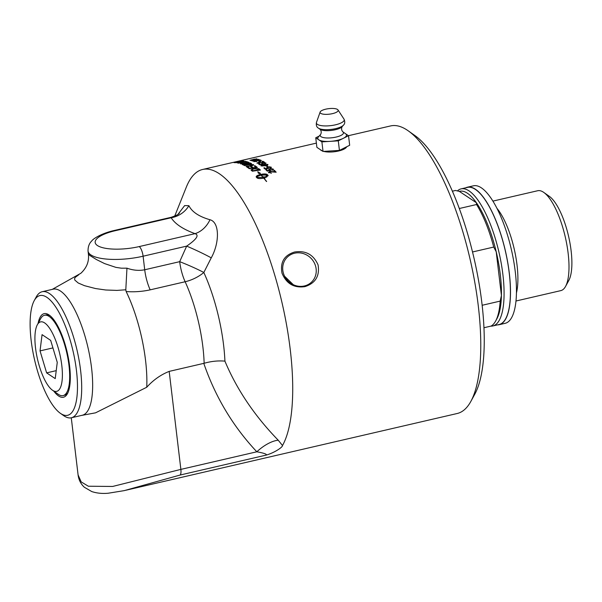 <?xml version="1.0" encoding="UTF-8"?>
<svg xmlns="http://www.w3.org/2000/svg" width="602" height="602" viewBox="0 0 602 602"><rect width="100%" height="100%" fill="white"/><g stroke="black" fill="none" stroke-linecap="round" stroke-linejoin="round"><path stroke-width="0.9" d="M284.603 276.243L293.309 284.708M254.217 160.456L255.564 159.726L258.898 159.538M251.636 160.696L252.223 160.561A147.49 47.325 77 0 1 253.209 160.877L255.097 160.523L254.052 160.245M254.909 160.185L256.174 160.38M257.325 160.057L258.085 159.605M254.202 160.358L255.549 159.628L258.725 159.349L257.701 160.057L258.138 159.628M253.209 160.877L255.082 160.425M252.223 160.561L252.208 160.463A147.588 47.355 77 0 1 253.194 160.779M256.098 160.328L252.674 161.05A147.588 47.355 -103 0 0 251.44 160.636L252.208 160.463M258.07 159.507L255.948 159.703L254.992 160.222L256.083 160.23M259.003 161.328L259.68 161.17A147.49 47.325 77 0 1 260.508 161.584M259.665 161.073A147.588 47.355 77 0 1 260.628 161.554L259.823 161.742A147.588 47.355 -103 0 0 258.86 161.253L259.68 161.17M261.336 164.037L262.638 163.022L266.046 163.27M258.642 164.053L259.304 163.902A147.49 47.325 77 0 1 260.342 164.579L262.239 164.271L261.155 163.729M262.005 163.721L263.367 164.248M264.466 163.834L265.204 163.21M261.321 163.94L262.63 162.924L265.843 162.961L264.865 163.962L264.459 163.744L265.286 163.3M260.342 164.579L262.224 164.18M259.304 163.902L259.289 163.804A147.588 47.355 77 0 1 260.327 164.489M263.24 164.105L259.823 164.843A147.588 47.355 -103 0 0 258.529 163.985L259.289 163.804M265.189 163.119L263.044 163.127L262.111 163.834L263.224 164.007M261.802 165.723L265.076 165.67C267.017 165.196 267.732 164.858 267.228 164.655M262.698 165.964L265.068 165.58C267.01 165.099 267.724 164.76 267.213 164.557L264.015 164.782C262.081 165.257 261.366 165.595 261.878 165.798L262.705 166.054M261.215 166.039C260.613 165.633 261.434 165.166 263.699 164.639L267.882 164.496L267.807 165.114M261.208 165.949C260.598 165.542 261.426 165.076 263.684 164.542L267.875 164.406L267.8 165.023L265.407 165.843L261.042 165.708M267.882 164.496L267.8 165.023M266.663 168.176L267.95 166.965L269.696 166.792L271.389 167.529M263.932 168.033L264.617 167.875A147.49 47.325 77 0 1 265.678 168.816L267.574 168.537L266.483 167.792M267.326 167.83L268.733 168.605M269.816 168.124L270.531 167.379M266.656 168.086L267.943 166.874L271.178 167.13L270.223 168.334L269.809 168.033L270.629 167.514M265.678 168.816L267.566 168.447M264.617 167.875L264.609 167.785A147.588 47.355 77 0 1 265.67 168.718M268.582 168.387L265.173 169.139A147.588 47.355 -103 0 0 263.842 167.958L264.609 167.785M270.524 167.281L268.364 167.153L267.454 168.003L268.575 168.289M268.68 172.804L269.643 171.51L274.933 171.886A147.588 47.355 -103 0 0 273.609 170.501L274.377 170.321A147.588 47.355 77 0 1 276.167 172.21L269.967 171.781L269.342 172.571L271.442 173.225L268.454 172.292M269.222 172.375L271.389 173.233M273.684 170.569L274.384 170.411A147.49 47.325 77 0 1 276.107 172.225M268.673 172.714L269.643 171.419L274.933 171.886M236.917 162.111L236.91 162.088A147.588 47.355 77 0 1 237.015 162.088L235.201 162.51A147.588 47.355 -103 0 0 234.983 162.502L235.894 162.322A147.588 47.355 -103 0 0 235.766 162.314L235.224 162.442A147.588 47.355 77 0 1 235.344 162.45L235.894 162.322M236.067 162.307L236.082 162.262A147.588 47.355 77 0 1 236.142 162.262L236.91 162.088M236.481 162.111L236.473 162.073A147.588 47.355 77 0 1 236.601 162.081L236.067 162.352M235.931 162.247L236.473 162.073M234.426 162.645L237.218 161.968L234.426 162.668M234.14 162.683L237.504 161.908L234.035 162.66M238.445 163.165A3533.763 3464.292 -49.2 0 1 246.278 161.622L246.436 161.667M246.263 161.524A147.588 47.355 77 0 1 246.639 161.629A3531.543 3458.197 132.1 0 0 238.588 163.195A147.588 47.355 -103 0 0 238.219 163.104A3531.543 3462.177 -49.2 0 1 246.263 161.524L246.278 161.622M243.795 163.932L243.426 164.519A147.49 47.325 77 0 1 244.073 164.828L246.594 164.278A147.588 47.355 -103 0 0 245.97 163.985L243.795 163.932L243.411 164.421A147.588 47.355 77 0 1 244.058 164.73L246.594 164.278M247.174 163.217L246.752 163.842A147.49 47.325 77 0 1 247.52 164.211L250.297 163.624A147.588 47.355 -103 0 0 249.604 163.285L247.174 163.217L246.737 163.744A147.588 47.355 77 0 1 247.505 164.12L250.297 163.624M242.29 164.557L246.79 163.15L250.176 163.052A147.49 47.325 77 0 1 251.47 163.691M245.729 163.699L246.775 163.052L250.161 162.954A147.588 47.355 77 0 1 251.598 163.669A3531.543 3391.028 143.9 0 0 243.532 165.083A147.588 47.355 -103 0 0 242.598 164.639L242.215 164.354M242.275 164.459L245.706 163.594M254.172 166.024L255.082 165.874A147.49 47.325 77 0 1 257.287 167.476M250.59 166.724L251.508 166.581A147.49 47.325 77 0 1 253.254 167.823L256.053 167.296A147.588 47.355 -103 0 0 254.157 165.926L255.075 165.776A147.588 47.355 77 0 1 257.378 167.461A3531.543 3281.923 151.4 0 0 249.288 168.71A147.588 47.355 -103 0 0 247.106 167.168L248.024 167.017A147.588 47.355 77 0 1 249.8 168.267L252.328 167.875A147.588 47.355 -103 0 0 250.582 166.634L251.501 166.483A147.588 47.355 77 0 1 253.246 167.732L256.053 167.296M247.121 167.258L248.039 167.115A147.49 47.325 77 0 1 249.815 168.357L252.328 167.875M251.982 169.884L252.328 170.351A147.49 47.325 77 0 1 252.863 170.81A3526.26 3216.667 -26.2 0 1 259.123 169.907L259.116 169.817A147.588 47.355 -103 0 0 258.634 169.395L256.49 168.688L253.555 169.004L251.975 169.847L252.313 170.261A147.588 47.355 77 0 1 252.855 170.72A3524.048 3214.718 -26.2 0 1 259.116 169.817M251.049 170.065L253.201 168.756L259.349 169.17A147.49 47.325 77 0 1 260.357 170.065M258.732 168.771L259.342 169.079A147.588 47.355 77 0 1 260.44 170.05A3531.543 3211.61 154.1 0 0 252.343 171.209A147.588 47.355 -103 0 0 251.425 170.419L251.011 169.862M251.042 169.967L253.194 168.665L258.725 168.68M263.044 177.349L256.836 177.545L263.044 177.349A147.588 47.355 -103 0 0 261.087 175.174C258.476 175.837 257.062 176.597 256.836 177.455M256.324 177.214C255.85 176.288 257.22 175.4 260.425 174.557L260.425 174.467A147.588 47.355 -103 0 0 259.274 173.286L258.446 173.316L257.784 171.736L260.297 173.248L259.47 173.278A147.588 47.355 77 0 1 260.591 174.429C263.977 173.745 266.212 173.797 267.318 174.58A147.588 47.355 77 0 1 267.98 175.325L268.138 175.686M266.581 181.488A147.49 47.325 -103 0 0 263.887 178.177L263.879 178.094A147.588 47.355 77 0 1 266.648 181.495L266.445 181.488A147.588 47.355 -103 0 0 263.714 178.132C260.327 178.786 258.085 178.696 256.986 177.868A147.588 47.355 -103 0 0 256.317 177.131L256.166 176.785M256.317 177.131C255.842 176.198 257.212 175.31 260.425 174.467M263.217 177.402A147.49 47.325 -103 0 0 261.26 175.227L261.26 175.137A147.588 47.355 77 0 1 263.209 177.312L263.668 177.199A147.588 47.355 -103 0 0 263.352 176.837L265.836 176.965L264.654 178.35A147.588 47.355 -103 0 0 264.338 177.981L263.879 178.094M265.836 177.056L263.352 176.928M263.209 177.312L263.668 177.199M265.806 176.536L267.469 174.994L261.26 175.137M268.138 175.731L267.988 175.415A147.49 47.325 -103 0 0 267.318 174.67C266.219 173.888 263.977 173.835 260.598 174.52L260.591 174.429M260.598 174.52A147.49 47.325 -103 0 0 259.477 173.368L259.47 173.278M260.305 173.338L257.791 171.826M267.988 175.415L266.475 177.221A147.588 47.355 -103 0 0 265.806 176.446L267.469 174.994M244.322 165.49A3525.681 3376.776 -35.2 0 1 248.935 164.692L253.713 164.993M246.203 166.581A3546.924 3363.193 -32.5 0 1 251.049 165.776L252.614 164.895M251.049 165.776L252.772 165.046M252.607 164.797L249.017 164.865A3521.843 3366.76 145.4 0 0 244.578 165.633A147.588 47.355 -103 0 0 244.179 165.422A3523.468 3374.722 -35.2 0 1 248.919 164.594L253.404 164.594L252.313 165.768L250.883 166.024A3555.675 3364.322 147.9 0 0 246.474 166.754A147.588 47.355 -103 0 0 246.075 166.506A3544.696 3361.147 -32.5 0 1 251.042 165.678M246.158 162.028L247.076 161.855A147.49 47.325 77 0 1 248.746 162.435M240.649 163.834A3530.489 3435.185 -42.6 0 1 247.618 162.525L247.603 162.427A147.588 47.355 -103 0 0 246.143 161.93L247.053 161.757A147.588 47.355 77 0 1 248.897 162.412A3531.543 3430.783 138.4 0 0 240.838 163.91A147.588 47.355 -103 0 0 240.461 163.767A3528.277 3433.093 -42.6 0 1 247.603 162.427M235.766 162.69A3583.744 3537.691 -61.8 0 1 243.471 161.08L243.449 160.982A147.588 47.355 77 0 1 243.818 161.027A986.166 731.912 87 0 0 240.168 162.134L238.339 162.781L240.364 162.359A3577.678 3515.808 -52.8 0 1 245.27 161.381A147.49 47.325 77 0 1 245.39 161.404M237.391 162.931A913.753 667.768 -92.8 0 1 239.543 162.262L242.591 161.374L240.491 161.712A3565.796 3518.487 119.6 0 0 235.781 162.69A147.588 47.355 -103 0 0 235.427 162.66A3581.494 3535.523 -61.8 0 1 243.449 160.982M245.27 161.381L245.247 161.283A147.588 47.355 77 0 1 245.608 161.359A3531.543 3468.724 128.5 0 0 237.572 162.961A147.588 47.355 -103 0 0 237.18 162.886A913.324 667.302 -92.8 0 1 239.521 162.164L242.568 161.276M238.317 162.683L240.348 162.262A3575.436 3513.656 -52.8 0 1 245.247 161.283M268.748 170.118L270.027 168.831L271.773 168.673L273.481 169.508M266.001 169.907L266.694 169.749A147.49 47.325 77 0 1 267.762 170.78L269.666 170.516L268.567 169.696M269.41 169.749L270.825 170.622M271.901 170.11L272.616 169.32M268.74 170.02L270.02 168.733L273.263 169.072L272.315 170.351L271.893 170.02L272.714 169.471M267.762 170.78L269.658 170.426M266.694 169.749L266.686 169.659A147.588 47.355 77 0 1 267.762 170.69M270.667 170.374L267.258 171.126A147.588 47.355 -103 0 0 265.918 169.832L266.686 169.659M272.608 169.23L270.441 169.049L269.538 169.945L270.659 170.283M266.219 166.024L266.942 165.859A147.49 47.325 77 0 1 267.852 166.611M266.934 165.761A147.588 47.355 77 0 1 267.935 166.588L267.13 166.777A147.588 47.355 -103 0 0 266.129 165.949L266.942 165.859M257.152 163.33L258.168 162.465L263.383 162.164A147.588 47.355 -103 0 0 262.118 161.441L262.893 161.261A147.588 47.355 77 0 1 264.594 162.254L258.454 162.548L257.814 163.082L259.868 163.3L256.941 163.014M257.716 163.007L259.793 163.315M262.246 161.517L262.901 161.359A147.49 47.325 77 0 1 264.489 162.277M257.144 163.232L258.153 162.367L263.383 162.164M253.991 161.727L255.022 160.99L260.207 160.493A147.588 47.355 -103 0 0 258.973 159.966L259.74 159.793A147.588 47.355 77 0 1 261.411 160.516L255.301 161.02L254.646 161.486L256.685 161.569L253.781 161.464M254.563 161.434L256.587 161.584M259.131 160.034L259.763 159.891A147.49 47.325 77 0 1 261.283 160.538M253.976 161.629L255.007 160.892L260.207 160.493M251.44 159.861L252.84 159.718L250.808 160.29L252.855 159.816M252.2 160.155L252.84 159.718M253.45 159.553L256.159 159.048M253.517 159.665L256.143 158.951L253.419 159.605M250.161 160.441L254.044 159.184L256.971 158.958M252.825 159.665L256.798 158.8L252.524 160.132L249.98 160.252M250.139 160.343L252.802 159.568M282.488 445.518L278.244 440.235A24.261 10.407 -40.2 0 0 256.828 451.793C263.593 453.02 266.814 454.096 266.475 455.037C275.084 452.478 282.782 446.993 282.496 445.525A147.588 47.355 -103 0 0 275.791 278.734A147.588 47.355 -103 0 0 202.565 169.486A147.588 47.355 -103 0 0 186.319 187.139L174.693 216.163M125.795 289.78L126.149 291.549A78.847 25.299 -103 0 1 146.737 387.252C153.247 380.043 160.734 374.753 169.185 371.389L180.871 469.387L112.649 486.454L88.351 486.228L81.172 481.886L78.087 474.925C78.704 479.884 80.803 484 84.378 487.274L91.745 491.556C96.689 493.204 102.144 493.768 108.127 493.241L124.223 490.63L180.148 475.031L266.475 455.037M125.841 490.246L457.211 413.499A147.588 47.355 77 0 0 470.869 401.376A147.588 47.355 77 0 0 470.042 259.026A147.588 47.355 77 0 0 408.201 130.807A147.588 47.355 77 0 0 407.268 130.167A147.588 47.355 77 0 0 390.6 125.931L348.49 135.683M304.921 286.635C294.032 288.192 286.401 283.715 282.014 273.203C279.99 262.306 284.167 255.248 294.551 252.02C305.635 250.274 313.469 254.556 318.059 264.857C319.88 275.957 315.493 283.218 304.921 286.635M322.469 151.064L319.775 149.266M346.805 146.707L346.376 147.309C343.674 150.967 330.543 153.224 323.703 151.395M37.301 324.824L40.673 318.661A41.229 13.229 77 0 1 44.623 315.245A41.229 13.229 77 0 1 57.371 326.743A41.229 13.229 77 0 1 69.358 369.116A41.229 13.229 77 0 1 63.233 395.574A41.229 13.229 77 0 1 58.183 394.242L52.442 390.186A35.653 11.438 77 0 1 45.556 381.442A35.653 11.438 77 0 1 37.301 324.824A35.653 11.438 77 0 1 51.742 331.815A35.653 11.438 77 0 1 62.39 374.075A35.653 11.438 77 0 1 52.442 390.186M44.623 315.245L46.219 314.929A41.177 13.214 77 0 1 50.132 315.764M67.943 392.685A41.177 13.214 77 0 1 64.805 395.153L63.233 395.574M40.041 350.891L42.065 334.644L50.673 340.386L57.258 362.366L55.233 378.613L46.625 372.879L40.041 350.891L52.923 347.911M46.625 372.879L56.219 370.651M126.149 291.549C134.284 292.143 142.29 291.571 150.176 289.848L185.145 281.744A24.261 12.281 155.5 0 0 203.83 272.48L211.249 257.852C219.692 242.711 219.677 222.13 209.97 219.745C198.999 216.577 191.97 211.896 188.9 205.696L184.633 205.598L178.041 214.282M169.185 371.389L204.146 363.277C211.257 361.253 218.18 360.538 224.922 361.14A87.839 28.189 -103 0 0 203.83 272.48A24.261 2.122 23.5 0 0 179.682 261.667A24.261 7.781 -103 0 0 185.145 281.744A78.847 25.299 77 0 1 204.146 363.277M78.087 474.925L71.277 417.796M146.737 387.252L95.537 412.837L81.42 415.448M60.335 413.281L63.661 415.636A64.7 20.761 -103 0 0 64.075 415.914A64.7 20.761 -103 0 0 71.375 417.773L82.339 415.237A64.7 20.761 -103 0 0 90.074 357.889A64.7 20.761 -103 0 0 60.448 291.037A64.7 20.761 -103 0 0 53.142 289.178L42.178 291.722A64.7 20.761 -103 0 0 36.188 297.034L34.239 300.609A61.464 19.723 77 0 1 46.866 297.328A61.464 19.723 77 0 1 76.514 371.043A61.464 19.723 77 0 1 60.335 413.281A61.464 19.723 77 0 1 34.577 359.891A61.464 19.723 77 0 1 34.239 300.609M78.794 274.723L75.182 277.409L74.573 278.741L74.821 280.08L78.207 282.993L84.468 285.672L95.537 288.546L105.719 289.998L116.976 290.397L125.803 289.78L126.962 268.176L121.363 268.191L115.862 267.363L104.575 263.586L96.32 259.485L89.803 255.451L88.419 254.074L88.042 251.064A40.439 12.356 -6.8 0 0 143.103 256.211L186.665 246.12A24.261 1.836 -155.1 0 1 211.249 257.852M179.501 213.048L179.313 213.236C178.207 213.575 180.638 213.951 171.239 217.292L171.179 217.751C175.107 223.982 183.061 229.279 195.025 233.651C199.42 235.104 196.628 239.257 186.665 246.12L179.682 261.667L144.713 269.764C139.039 270.892 133.117 270.366 126.962 268.176M278.244 440.235C254.563 415.839 236.789 389.471 224.922 361.14M150.176 289.848A24.261 7.781 -103 0 1 144.713 269.764L143.103 256.211A8.089 2.596 -103 0 0 139.205 246.579L195.025 233.651A24.261 19.798 110.2 0 0 209.97 219.745M139.205 246.579A32.35 9.888 173.2 0 1 97.434 245.541A32.35 9.888 173.2 0 1 115.358 230.679L171.179 217.751A24.261 22.853 147.4 0 0 188.9 205.696M315.516 265.873A17.39 16.156 -134.7 0 1 311.701 281.954A17.39 16.156 -134.7 0 1 283.429 273.3A17.39 16.156 -134.7 0 1 287.252 257.22A17.39 16.156 -134.7 0 1 315.516 265.873M321.182 150.56A12.785 3.905 173.2 0 1 320.858 149.988M346.218 147.001A12.785 3.905 173.2 0 1 345.962 147.731M38.099 323.364A42.892 13.763 77 0 1 48.958 314.884A42.892 13.763 77 0 1 49.229 315.072A42.892 13.763 77 0 1 67.198 352.336A42.892 13.763 77 0 1 67.439 393.7A42.892 13.763 77 0 1 58.627 395.996A42.892 13.763 77 0 1 53.796 391.142M71.375 417.773A64.7 20.761 -103 0 0 79.118 360.432A64.7 20.761 -103 0 0 49.484 293.58A64.7 20.761 -103 0 0 42.178 291.722M470.869 401.376L474.782 394.22A141.124 45.278 -103 0 0 473.992 258.115A141.124 45.278 -103 0 0 414.861 135.518L408.201 130.807M490.818 326.141A70.359 22.575 -103 0 0 492.857 325.96A70.359 22.575 -103 0 0 501.27 263.601A70.359 22.575 -103 0 0 469.048 190.894A70.359 22.575 -103 0 0 461.102 188.877A70.359 22.575 -103 0 0 457.415 190.909M483.978 327.729L491.036 326.096A70.359 22.575 -103 0 0 495.634 321.047L496.861 318.812A68.335 21.928 -103 0 0 501.428 295.544A68.335 21.928 -103 0 0 496.206 251.756A68.335 21.928 -103 0 0 476.408 202.754A68.335 21.928 -103 0 0 459.326 191.376L476.408 202.754L476.536 204.522L459.281 208.518M492.857 325.96L499.201 324.493A70.359 22.575 -103 0 0 507.614 262.133A70.359 22.575 -103 0 0 475.392 189.427A70.359 22.575 -103 0 0 467.445 187.403L461.102 188.877M516.478 292.79A51.268 16.45 -103 0 0 496.906 208.284M516.019 301L560.816 290.623A51.268 16.45 -103 0 0 565.564 286.409A51.268 16.45 -103 0 0 565.27 236.97A51.268 16.45 -103 0 0 543.794 192.437A51.268 16.45 -103 0 0 543.471 192.211A51.268 16.45 -103 0 0 537.684 190.736L492.88 201.113M565.564 286.409L568.815 280.464A45.887 14.719 -103 0 0 568.551 236.21A45.887 14.719 -103 0 0 549.333 196.35L543.794 192.437M472.525 251.975L493.73 247.061L496.206 251.756L501.428 295.544L500.172 301.105L482.164 305.274M493.73 247.061A70.359 22.575 -103 0 0 476.536 204.522M452.35 191.195L455.466 190.473L459.326 191.376M495.634 321.047A70.359 22.575 -103 0 0 500.172 301.105M467.4 187.207L473.368 185.83A70.562 22.643 77 0 1 511.346 249.461A70.562 22.643 77 0 1 505.213 323.304L499.246 324.689A70.562 22.643 -103 0 0 505.379 250.838A70.562 22.643 -103 0 0 467.4 187.207A70.562 22.643 -103 0 0 465.775 187.794M497.53 324.877A70.562 22.643 -103 0 0 499.246 324.689M320.723 113.349A9.098 2.777 -6.8 0 0 331.642 113.816A9.098 2.777 -6.8 0 0 338 109.925A9.098 2.777 -6.8 0 0 337.511 109.459A9.098 2.777 -6.8 0 0 327.917 108.759A9.098 2.777 -6.8 0 0 320.136 112.055A9.098 2.777 -6.8 0 0 320.723 113.349M320.685 134.344C321.551 132.545 321.348 130.875 320.083 129.317A11.694 3.574 -6.8 0 0 320.166 129.377A11.694 3.574 -6.8 0 0 335.276 129.746A11.694 3.574 -6.8 0 0 342.102 126.691C341.244 128.497 341.447 130.175 342.711 131.718A11.709 3.574 -6.8 0 1 336.149 137.053A11.709 3.574 -6.8 0 1 321.024 136.677A11.709 3.574 -6.8 0 1 320.685 134.344L318.398 136.963A14.433 4.41 -6.8 0 0 318.819 139.837A14.433 4.41 -6.8 0 0 330.084 141.365A14.433 4.41 -6.8 0 0 343.411 138.279A14.433 4.41 -6.8 0 0 345.548 133.727A14.433 4.41 -6.8 0 0 345.458 133.667M319.18 136.067L315.749 137.783L316.885 147.347L323.033 151.441L339.423 150.402L349.672 145.27L348.528 135.713L345.503 133.697M315.749 137.783L321.889 141.884L338.286 140.845L348.528 135.713M323.033 151.441L321.889 141.884M339.423 150.402L338.286 140.845M203.792 363.375C215.381 397.019 233.057 426.487 256.828 451.793L180.871 469.387A8.089 2.596 -103 0 1 180.148 475.031M171.246 217.292L114.44 230.446A8.089 2.596 77 0 1 115.358 230.679M317.374 124.366A14.012 4.282 -6.8 0 0 335.472 124.817A14.012 4.282 -6.8 0 0 343.99 119.098C345.157 121.807 344.969 123.831 343.433 125.163A13.274 4.056 -6.8 0 1 335.675 128.632A13.274 4.056 -6.8 0 1 318.533 128.211A13.274 4.056 -6.8 0 1 318.443 128.143C316.629 127.21 315.975 125.284 316.471 122.379A14.012 4.282 -6.8 0 0 317.374 124.366M316.381 143.118L202.565 169.486M52.224 289.396L80.871 273.263C87.967 266.611 89.028 259.778 88.389 253.931M114.44 230.446C102.378 233.079 93.528 238.309 91.654 241.041C91.609 241.297 87.937 243.772 88.042 251.064M320.136 112.055L316.471 122.379M338 109.925L343.99 119.098M342.102 126.691L343.433 125.163M320.083 129.317L318.443 128.143M342.711 131.718L345.548 133.727"/></g></svg>
